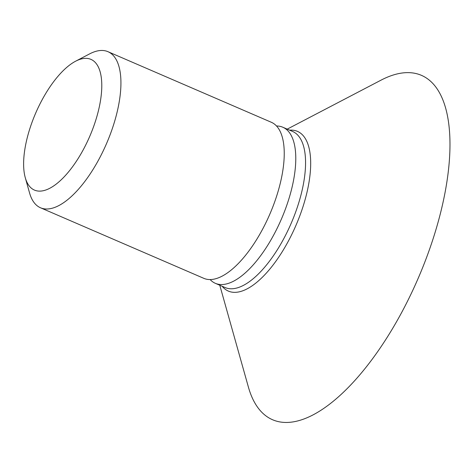 <?xml version="1.0" encoding="UTF-8"?>
<svg xmlns="http://www.w3.org/2000/svg" width="473" height="473" viewBox="0 0 473 473"><rect width="100%" height="100%" fill="white"/><g stroke="black" fill="none" stroke-linecap="round" stroke-linejoin="round"><path stroke-width="0.71" d="M287.217 129.141L381.055 80.144A187.627 77.513 113.4 0 1 449.35 129.46A187.627 77.513 113.4 0 1 401.441 312.907A187.627 77.513 113.4 0 1 248.414 387.145L219.779 285.237M276.504 126.001A85.022 35.12 113.4 0 1 282.819 127.237A85.022 35.12 113.4 0 1 273.761 234.88A85.022 35.12 113.4 0 1 215.375 283.333A85.022 35.12 113.4 0 1 210.148 279.578M75.627 61.2L89.675 53.863A85.022 35.12 113.4 0 1 107.968 51.693L271.277 122.253A85.022 35.12 113.4 0 1 262.219 229.896A85.022 35.12 113.4 0 1 203.833 278.343L40.524 207.783A85.022 35.12 113.4 0 1 29.568 192.972L25.282 177.718A71.216 29.421 113.4 0 1 42.044 99.963A71.216 29.421 113.4 0 1 75.627 61.2A71.216 29.421 113.4 0 1 101.547 79.913A71.216 29.421 113.4 0 1 83.366 149.545A71.216 29.421 113.4 0 1 25.282 177.718M107.968 51.693A85.022 35.12 113.4 0 1 98.91 159.336A85.022 35.12 113.4 0 1 40.524 207.783M215.375 283.333L225.154 287.56A85.022 35.12 -66.6 0 0 283.54 239.107A85.022 35.12 -66.6 0 0 292.598 131.464L282.819 127.237M289.6 130.17A87.014 35.948 113.4 0 1 288.14 241.537A87.014 35.948 113.4 0 1 222.156 286.26"/></g></svg>
